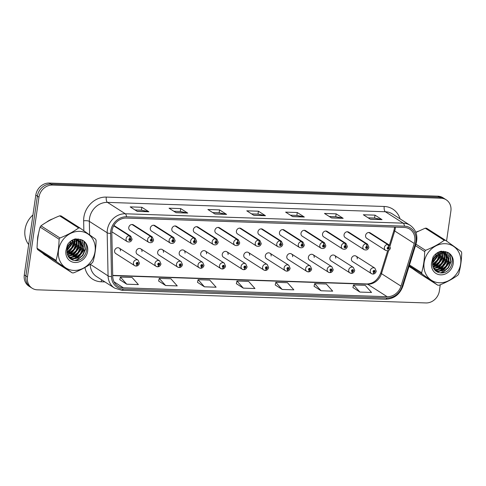 <?xml version="1.0" encoding="UTF-8"?>
<svg xmlns="http://www.w3.org/2000/svg" width="486" height="486" viewBox="0 0 486 486"><rect width="100%" height="100%" fill="white"/><g stroke="black" fill="none" stroke-linecap="round" stroke-linejoin="round"><path stroke-width="0.73" d="M141.961 251.651A3.232 2.825 122.6 0 0 140.782 248.85A3.232 2.825 122.6 0 0 136.129 251.475A3.232 2.825 122.6 0 0 137.301 254.3L156.134 266.334A3.232 2.825 -57.4 0 1 154.955 263.509A3.232 2.825 -57.4 0 1 159.615 260.885L160.975 263.953C160.429 265.727 159.372 266.68 157.792 266.802A2.157 0.905 -90.7 0 0 158.643 265.21A1.075 0.942 122.6 0 0 158.904 263.133A1.075 0.942 122.6 0 0 158.558 265.21L158.673 264.584A0.431 0.377 -57.4 0 1 158.363 264.159A0.431 0.377 -57.4 0 1 159.141 264.184A0.431 0.377 -57.4 0 1 158.709 264.591L158.643 265.21M163.49 252.38A3.232 2.825 122.6 0 0 162.312 249.579A3.232 2.825 122.6 0 0 157.658 252.204A3.232 2.825 122.6 0 0 158.831 255.022L177.657 267.057A3.232 2.825 -57.4 0 1 176.485 264.238A3.232 2.825 -57.4 0 1 181.138 261.614L182.505 264.676C181.958 266.456 180.895 267.409 179.322 267.531A2.157 0.905 -90.7 0 0 180.172 265.939A1.075 0.942 122.6 0 0 180.428 263.862A1.075 0.942 122.6 0 0 180.087 265.933L180.203 265.313A0.431 0.377 -57.4 0 1 179.893 264.888A0.431 0.377 -57.4 0 1 180.671 264.913A0.431 0.377 -57.4 0 1 180.239 265.313L180.172 265.939M185.02 253.103A3.232 2.825 122.6 0 0 183.842 250.308A3.232 2.825 122.6 0 0 179.188 252.933A3.232 2.825 122.6 0 0 180.361 255.751L199.187 267.786A3.232 2.825 -57.4 0 1 198.015 264.967A3.232 2.825 -57.4 0 1 202.668 262.343L204.029 265.405C203.488 267.185 202.425 268.132 200.852 268.26A2.157 0.905 -90.7 0 0 201.702 266.668A1.075 0.942 122.6 0 0 201.957 264.584A1.075 0.942 122.6 0 0 201.617 266.662L201.733 266.042A0.431 0.377 -57.4 0 1 201.417 265.611A0.431 0.377 -57.4 0 1 202.194 265.642A0.431 0.377 -57.4 0 1 201.763 266.042L201.702 266.668M206.544 253.832A3.232 2.825 122.6 0 0 205.371 251.031A3.232 2.825 122.6 0 0 200.712 253.656A3.232 2.825 122.6 0 0 201.89 256.48L220.717 268.515A3.232 2.825 -57.4 0 1 219.544 265.69A3.232 2.825 -57.4 0 1 224.198 263.066L225.559 266.134C225.012 267.914 223.955 268.861 222.375 268.983A2.157 0.905 -90.7 0 0 223.232 267.391A1.075 0.942 122.6 0 0 223.487 265.313A1.075 0.942 122.6 0 0 223.147 267.391L223.262 266.765A0.431 0.377 -57.4 0 1 222.946 266.34A0.431 0.377 -57.4 0 1 223.724 266.364A0.431 0.377 -57.4 0 1 223.293 266.771L223.232 267.391M228.074 254.561A3.232 2.825 122.6 0 0 226.895 251.76A3.232 2.825 122.6 0 0 222.242 254.385A3.232 2.825 122.6 0 0 223.414 257.203L242.247 269.238A3.232 2.825 -57.4 0 1 241.068 266.419A3.232 2.825 -57.4 0 1 245.728 263.795L247.088 266.857C246.542 268.637 245.479 269.59 243.905 269.712A2.157 0.905 -90.7 0 0 244.756 268.12A1.075 0.942 122.6 0 0 245.017 266.042A1.075 0.942 122.6 0 0 244.671 268.114L244.786 267.494A0.431 0.377 -57.4 0 1 244.476 267.069A0.431 0.377 -57.4 0 1 245.254 267.093A0.431 0.377 -57.4 0 1 244.823 267.494L244.756 268.12M249.604 255.284A3.232 2.825 122.6 0 0 248.425 252.489A3.232 2.825 122.6 0 0 243.772 255.114A3.232 2.825 122.6 0 0 244.944 257.932L263.77 269.967A3.232 2.825 -57.4 0 1 262.598 267.148A3.232 2.825 -57.4 0 1 267.251 264.524L268.618 267.586C268.072 269.365 267.008 270.313 265.435 270.441A2.157 0.905 -90.7 0 0 266.285 268.849A1.075 0.942 122.6 0 0 266.541 266.765A1.075 0.942 122.6 0 0 266.2 268.843L266.316 268.223A0.431 0.377 -57.4 0 1 266.006 267.792A0.431 0.377 -57.4 0 1 266.784 267.822A0.431 0.377 -57.4 0 1 266.352 268.223L266.285 268.849M271.133 256.013A3.232 2.825 122.6 0 0 269.955 253.212A3.232 2.825 122.6 0 0 265.301 255.836A3.232 2.825 122.6 0 0 266.474 258.661L285.3 270.696A3.232 2.825 -57.4 0 1 284.128 267.871A3.232 2.825 -57.4 0 1 288.781 265.253L290.142 268.315C289.601 270.095 288.538 271.042 286.959 271.164A2.157 0.905 -90.7 0 0 287.815 269.572A1.075 0.942 122.6 0 0 288.07 267.494A1.075 0.942 122.6 0 0 287.73 269.572L287.846 268.946A0.431 0.377 -57.4 0 1 287.53 268.521A0.431 0.377 -57.4 0 1 288.307 268.545A0.431 0.377 -57.4 0 1 287.876 268.952L287.815 269.572M292.657 256.742A3.232 2.825 122.6 0 0 291.485 253.941A3.232 2.825 122.6 0 0 286.825 256.565A3.232 2.825 122.6 0 0 288.004 259.384L306.83 271.419A3.232 2.825 -57.4 0 1 305.658 268.6A3.232 2.825 -57.4 0 1 310.311 265.976L311.672 269.037C311.125 270.817 310.068 271.771 308.489 271.893A2.157 0.905 -90.7 0 0 309.339 270.301A1.075 0.942 122.6 0 0 309.6 268.223A1.075 0.942 122.6 0 0 309.26 270.295L309.375 269.675A0.431 0.377 -57.4 0 1 309.06 269.25A0.431 0.377 -57.4 0 1 309.837 269.274A0.431 0.377 -57.4 0 1 309.406 269.675L309.339 270.301M314.187 257.465A3.232 2.825 122.6 0 0 313.008 254.67A3.232 2.825 122.6 0 0 308.355 257.294A3.232 2.825 122.6 0 0 309.527 260.113L328.36 272.148A3.232 2.825 -57.4 0 1 327.181 269.329A3.232 2.825 -57.4 0 1 331.835 266.705L333.202 269.766C332.655 271.546 331.592 272.494 330.018 272.622A2.157 0.905 -90.7 0 0 330.869 271.03A1.075 0.942 122.6 0 0 331.13 268.946A1.075 0.942 122.6 0 0 330.784 271.024L330.899 270.404A0.431 0.377 -57.4 0 1 330.589 269.973A0.431 0.377 -57.4 0 1 331.367 270.003A0.431 0.377 -57.4 0 1 330.936 270.404L330.869 271.03M335.717 258.194A3.232 2.825 122.6 0 0 334.538 255.393A3.232 2.825 122.6 0 0 329.885 258.017A3.232 2.825 122.6 0 0 331.057 260.842L349.884 272.877A3.232 2.825 -57.4 0 1 348.711 270.052A3.232 2.825 -57.4 0 1 353.365 267.434L354.731 270.495C354.185 272.275 353.122 273.223 351.548 273.345A2.157 0.905 -90.7 0 0 352.399 271.753A1.075 0.942 122.6 0 0 352.654 269.675A1.075 0.942 122.6 0 0 352.314 271.753L352.429 271.127A0.431 0.377 -57.4 0 1 352.119 270.702A0.431 0.377 -57.4 0 1 352.897 270.726A0.431 0.377 -57.4 0 1 352.465 271.133L352.399 271.753M357.246 258.923A3.232 2.825 122.6 0 0 356.068 256.122A3.232 2.825 122.6 0 0 351.414 258.746A3.232 2.825 122.6 0 0 352.587 261.565L371.413 273.6A3.232 2.825 -57.4 0 1 370.241 270.781A3.232 2.825 -57.4 0 1 374.894 268.157L376.255 271.218C375.714 272.998 374.651 273.952 373.072 274.074A2.157 0.905 -90.7 0 0 373.928 272.482A1.075 0.942 122.6 0 0 374.184 270.404A1.075 0.942 122.6 0 0 373.843 272.476L373.959 271.856A0.431 0.377 -57.4 0 1 373.643 271.431A0.431 0.377 -57.4 0 1 374.42 271.455A0.431 0.377 -57.4 0 1 373.989 271.856L373.928 272.482M120.431 250.922A3.232 2.825 122.6 0 0 119.258 248.127A3.232 2.825 122.6 0 0 114.599 250.752A3.232 2.825 122.6 0 0 115.777 253.571L134.604 265.605A3.232 2.825 -57.4 0 1 133.431 262.786A3.232 2.825 -57.4 0 1 138.085 260.162L139.446 263.224C138.899 265.004 137.842 265.951 136.262 266.073A2.157 0.905 -90.7 0 0 137.119 264.487A1.075 0.942 122.6 0 0 137.374 262.404A1.075 0.942 122.6 0 0 137.034 264.481L137.149 263.862A0.431 0.377 -57.4 0 1 136.833 263.43A0.431 0.377 -57.4 0 1 137.611 263.461A0.431 0.377 -57.4 0 1 137.18 263.862L137.119 264.487M151.583 239.167A2.157 0.948 -85.4 0 0 151.085 236.53A3.232 2.825 -57.4 0 1 152.252 236.919L133.419 224.884A3.232 2.825 122.6 0 0 128.766 227.509A3.232 2.825 122.6 0 0 129.944 230.328L148.771 242.362A3.232 2.825 -57.4 0 1 147.592 239.543A3.232 2.825 -57.4 0 1 150.83 236.524A2.157 0.905 89.3 0 1 151.498 239.161A1.075 0.942 122.6 0 0 151.237 241.238A1.075 0.942 122.6 0 0 151.583 239.167L151.468 239.786A0.431 0.377 -57.4 0 1 151.778 240.218A0.431 0.377 -57.4 0 1 151 240.187A0.431 0.377 -57.4 0 1 151.432 239.786L151.468 239.786M173.107 239.89A2.157 0.948 -85.4 0 0 172.615 237.259A3.232 2.825 -57.4 0 1 173.775 237.642L154.949 225.607A3.232 2.825 122.6 0 0 150.296 228.232A3.232 2.825 122.6 0 0 151.468 231.057L170.3 243.091A3.232 2.825 -57.4 0 1 169.122 240.266A3.232 2.825 -57.4 0 1 172.36 237.247A2.157 0.905 89.3 0 1 173.022 239.89A1.075 0.942 122.6 0 0 172.767 241.967A1.075 0.942 122.6 0 0 173.107 239.89L172.992 240.515A0.431 0.377 -57.4 0 1 173.308 240.941A0.431 0.377 -57.4 0 1 172.53 240.916A0.431 0.377 -57.4 0 1 172.961 240.515L173.022 239.89M194.637 240.619A2.157 0.948 -85.4 0 0 194.139 237.982A3.232 2.825 -57.4 0 1 195.305 238.371L176.479 226.336A3.232 2.825 122.6 0 0 171.825 228.961A3.232 2.825 122.6 0 0 172.998 231.779L191.824 243.814A3.232 2.825 -57.4 0 1 190.652 240.995A3.232 2.825 -57.4 0 1 193.89 237.976A2.157 0.905 89.3 0 1 194.552 240.619A1.075 0.942 122.6 0 0 194.297 242.696A1.075 0.942 122.6 0 0 194.637 240.619L194.522 241.244A0.431 0.377 -57.4 0 1 194.831 241.67A0.431 0.377 -57.4 0 1 194.06 241.645A0.431 0.377 -57.4 0 1 194.491 241.238L194.552 240.619M216.167 241.348A2.157 0.948 -85.4 0 0 215.669 238.711A3.232 2.825 -57.4 0 1 216.835 239.1L198.009 227.065A3.232 2.825 122.6 0 0 193.349 229.69A3.232 2.825 122.6 0 0 194.528 232.508L213.354 244.543A3.232 2.825 -57.4 0 1 212.182 241.724A3.232 2.825 -57.4 0 1 215.413 238.705A2.157 0.905 89.3 0 1 216.082 241.342A1.075 0.942 122.6 0 0 215.827 243.419A1.075 0.942 122.6 0 0 216.167 241.348L216.051 241.967A0.431 0.377 -57.4 0 1 216.361 242.399A0.431 0.377 -57.4 0 1 215.584 242.368A0.431 0.377 -57.4 0 1 216.015 241.967L216.082 241.342M237.697 242.071A2.157 0.948 -85.4 0 0 237.198 239.44A3.232 2.825 -57.4 0 1 238.365 239.823L219.532 227.788A3.232 2.825 122.6 0 0 214.879 230.413A3.232 2.825 122.6 0 0 216.057 233.237L234.884 245.272A3.232 2.825 -57.4 0 1 233.705 242.447A3.232 2.825 -57.4 0 1 236.943 239.428A2.157 0.905 89.3 0 1 237.611 242.071A1.075 0.942 122.6 0 0 237.35 244.148A1.075 0.942 122.6 0 0 237.697 242.071L237.581 242.696A0.431 0.377 -57.4 0 1 237.891 243.121A0.431 0.377 -57.4 0 1 237.113 243.097A0.431 0.377 -57.4 0 1 237.545 242.696L237.611 242.071M259.22 242.8A2.157 0.948 -85.4 0 0 258.728 240.163A3.232 2.825 -57.4 0 1 259.889 240.552L241.062 228.517A3.232 2.825 122.6 0 0 236.409 231.142A3.232 2.825 122.6 0 0 237.581 233.96L256.414 245.995A3.232 2.825 -57.4 0 1 255.235 243.176A3.232 2.825 -57.4 0 1 258.473 240.157A2.157 0.905 89.3 0 1 259.135 242.8A1.075 0.942 122.6 0 0 258.88 244.877A1.075 0.942 122.6 0 0 259.22 242.8L259.105 243.425A0.431 0.377 -57.4 0 1 259.421 243.851A0.431 0.377 -57.4 0 1 258.643 243.826A0.431 0.377 -57.4 0 1 259.074 243.419L259.135 242.8M280.75 243.529A2.157 0.948 -85.4 0 0 280.252 240.892A3.232 2.825 -57.4 0 1 281.418 241.281L262.592 229.246A3.232 2.825 122.6 0 0 257.938 231.871A3.232 2.825 122.6 0 0 259.111 234.689L277.937 246.724A3.232 2.825 -57.4 0 1 276.765 243.905A3.232 2.825 -57.4 0 1 280.003 240.886A2.157 0.905 89.3 0 1 280.665 243.522A1.075 0.942 122.6 0 0 280.41 245.6A1.075 0.942 122.6 0 0 280.75 243.529L280.635 244.148A0.431 0.377 -57.4 0 1 280.944 244.58A0.431 0.377 -57.4 0 1 280.173 244.549A0.431 0.377 -57.4 0 1 280.604 244.148L280.665 243.522M302.28 244.251A2.157 0.948 -85.4 0 0 301.782 241.621A3.232 2.825 -57.4 0 1 302.948 242.004L284.122 229.969A3.232 2.825 122.6 0 0 279.462 232.594A3.232 2.825 122.6 0 0 280.641 235.418L299.467 247.453A3.232 2.825 -57.4 0 1 298.295 244.628A3.232 2.825 -57.4 0 1 301.527 241.609A2.157 0.905 89.3 0 1 302.195 244.251A1.075 0.942 122.6 0 0 301.94 246.329A1.075 0.942 122.6 0 0 302.28 244.251L302.164 244.877A0.431 0.377 -57.4 0 1 302.474 245.302A0.431 0.377 -57.4 0 1 301.697 245.278A0.431 0.377 -57.4 0 1 302.128 244.877L302.195 244.251M323.81 244.98A2.157 0.948 -85.4 0 0 323.312 242.344A3.232 2.825 -57.4 0 1 324.478 242.733L305.645 230.698A3.232 2.825 122.6 0 0 300.992 233.323A3.232 2.825 122.6 0 0 302.171 236.141L320.997 248.176A3.232 2.825 -57.4 0 1 319.818 245.357A3.232 2.825 -57.4 0 1 323.056 242.338A2.157 0.905 89.3 0 1 323.725 244.98A1.075 0.942 122.6 0 0 323.463 247.058A1.075 0.942 122.6 0 0 323.81 244.98L323.694 245.606A0.431 0.377 -57.4 0 1 324.004 246.031A0.431 0.377 -57.4 0 1 323.226 246.007A0.431 0.377 -57.4 0 1 323.658 245.6L323.725 244.98M345.333 245.709A2.157 0.948 -85.4 0 0 344.841 243.073A3.232 2.825 -57.4 0 1 346.002 243.462L327.175 231.427A3.232 2.825 122.6 0 0 322.522 234.052A3.232 2.825 122.6 0 0 323.694 236.87L342.521 248.905A3.232 2.825 -57.4 0 1 341.348 246.086A3.232 2.825 -57.4 0 1 344.586 243.067A2.157 0.905 89.3 0 1 345.248 245.703A1.075 0.942 122.6 0 0 344.993 247.787A1.075 0.942 122.6 0 0 345.333 245.709L345.218 246.329A0.431 0.377 -57.4 0 1 345.534 246.76A0.431 0.377 -57.4 0 1 344.756 246.73A0.431 0.377 -57.4 0 1 345.188 246.329L345.248 245.703M366.863 246.438A2.157 0.948 -85.4 0 0 366.365 243.802A3.232 2.825 -57.4 0 1 367.531 244.185L348.705 232.15A3.232 2.825 122.6 0 0 344.052 234.774A3.232 2.825 122.6 0 0 345.224 237.599L364.05 249.634A3.232 2.825 -57.4 0 1 362.878 246.809A3.232 2.825 -57.4 0 1 366.116 243.79A2.157 0.905 89.3 0 1 366.778 246.432A1.075 0.942 122.6 0 0 366.523 248.51A1.075 0.942 122.6 0 0 366.863 246.438L366.748 247.058A0.431 0.377 -57.4 0 1 367.058 247.483A0.431 0.377 -57.4 0 1 366.28 247.459A0.431 0.377 -57.4 0 1 366.717 247.058L366.778 246.432M388.393 247.161A2.157 0.948 -85.4 0 0 387.895 244.525A3.232 2.825 -57.4 0 1 389.061 244.914L370.235 232.879A3.232 2.825 122.6 0 0 365.575 235.503A3.232 2.825 122.6 0 0 366.754 238.322L385.58 250.357A3.232 2.825 -57.4 0 1 384.408 247.538A3.232 2.825 -57.4 0 1 387.64 244.519A2.157 0.905 89.3 0 1 388.308 247.161A1.075 0.942 122.6 0 0 388.053 249.239A1.075 0.942 122.6 0 0 388.393 247.161L388.278 247.787A0.431 0.377 -57.4 0 1 388.587 248.212A0.431 0.377 -57.4 0 1 387.81 248.188A0.431 0.377 -57.4 0 1 388.241 247.781L388.278 247.787M37.726 237.211A20.679 18.085 122.6 0 0 37.513 240.746A20.679 18.085 122.6 0 1 37.726 237.211A20.679 18.085 122.6 0 1 38.546 233.626A20.679 18.085 122.6 0 0 37.726 237.211M42.786 253.321A20.679 18.085 122.6 0 0 45.241 255.259A20.679 18.085 122.6 0 0 46.528 256A20.679 18.085 122.6 0 1 45.241 255.259A20.679 18.085 122.6 0 1 42.786 253.321M67.639 252.295A20.679 18.085 122.6 0 0 70.543 249.118A20.679 18.085 122.6 0 1 67.639 252.295M73.611 243.711A20.679 18.085 122.6 0 0 74.571 240.777A20.679 18.085 122.6 0 1 73.611 243.711M74.795 239.811A20.679 18.085 122.6 0 0 74.899 239.264A20.679 18.085 122.6 0 1 74.795 239.811M409.066 266.298A20.679 18.085 122.6 0 0 410.834 267.61A20.679 18.085 122.6 0 0 412.116 268.345A20.679 18.085 122.6 0 1 410.834 267.61A20.679 18.085 122.6 0 1 409.066 266.298M433.233 264.639A20.679 18.085 122.6 0 0 436.136 261.462A20.679 18.085 122.6 0 1 433.233 264.639M439.204 256.055A20.679 18.085 122.6 0 0 440.164 253.121A20.679 18.085 122.6 0 1 439.204 256.055M440.383 252.155A20.679 18.085 122.6 0 0 440.492 251.614A20.679 18.085 122.6 0 1 440.383 252.155M111.98 230.953A13.784 12.059 -57.4 0 1 126.336 218.074L404.255 227.46A13.784 12.059 -57.4 0 1 409.765 229.143A13.784 12.059 -57.4 0 1 414.254 243.48L401.005 286.132A13.784 12.059 -57.4 0 1 387.172 296.709L123.389 287.803A13.784 12.059 -57.4 0 1 117.885 286.114A13.784 12.059 -57.4 0 1 112.728 276.394L111.835 233.268A13.784 12.059 -57.4 0 1 111.98 230.953M110.778 230.911A15.121 13.225 122.6 0 0 110.62 233.45L111.507 276.583A15.121 13.225 122.6 0 0 123.207 289.091L386.984 297.997A15.121 13.225 122.6 0 0 402.159 286.394L415.409 243.741A15.121 13.225 122.6 0 0 404.443 226.166L126.518 216.78A15.121 13.225 122.6 0 0 110.778 230.911M32.167 288.241L28.996 286.211A12.922 11.306 122.6 0 1 24.3 274.93L35.8 195.135A12.922 11.306 122.6 0 1 49.256 183.058L437.85 196.18A12.922 11.306 122.6 0 1 443.013 197.759L444.599 198.774A12.922 11.306 122.6 0 0 439.435 197.195L50.836 184.073A12.922 11.306 122.6 0 0 37.386 196.144L25.886 275.945A12.922 11.306 122.6 0 0 30.582 287.226A12.922 11.306 122.6 0 1 25.886 275.945L37.386 196.144A12.922 11.306 122.6 0 1 50.836 184.073L439.435 197.195A12.922 11.306 122.6 0 1 444.599 198.774L446.178 199.789A12.922 11.306 122.6 0 0 441.015 198.209L52.421 185.081A12.922 11.306 122.6 0 0 38.965 197.158L27.465 276.953A12.922 11.306 122.6 0 0 32.167 288.241A12.922 11.306 122.6 0 0 37.331 289.82L425.924 302.942A12.922 11.306 122.6 0 0 439.38 290.865L440.255 284.772M368.133 217.819L374.627 218.038L381.789 219.544A3.445 1.482 91.9 0 1 382.039 219.648L375.004 215.146L363.346 214.757L370.381 219.253L382.039 219.648M374.585 218.038L375.004 215.146M329.277 216.507L335.765 216.726L342.928 218.232A3.445 1.482 91.9 0 1 343.183 218.335L336.142 213.834L324.484 213.445L331.525 217.941L343.183 218.335M335.729 216.726L336.142 213.834M290.415 215.195L296.903 215.413L304.072 216.92A3.445 1.482 91.9 0 1 304.321 217.023L297.28 212.522L285.622 212.133L292.663 216.628L304.321 217.023M296.867 215.413L297.28 212.522M134.98 209.946L141.469 210.165L148.631 211.671A3.445 1.482 91.9 0 1 148.88 211.775L141.845 207.273L130.187 206.884L137.222 211.38L148.88 211.775M141.426 210.165L141.845 207.273M173.836 211.258L180.324 211.477L187.493 212.983A3.445 1.482 91.9 0 1 187.742 213.087L180.707 208.585L169.049 208.196L176.084 212.692L187.742 213.087M180.288 211.477L180.707 208.585M212.698 212.57L219.186 212.789L226.348 214.296A3.445 1.482 91.9 0 1 226.604 214.399L219.563 209.897L207.905 209.509L214.946 214.004L226.604 214.399M219.15 212.789L219.563 209.897M251.554 213.883L258.048 214.101L265.21 215.608A3.445 1.482 91.9 0 1 265.459 215.711L258.424 211.21L246.767 210.821L253.801 215.316L265.459 215.711M258.005 214.101L258.424 211.21M52.707 218.876A20.679 18.085 122.6 0 0 46.535 222.193A20.679 18.085 122.6 0 1 52.707 218.876M418.294 231.221A20.679 18.085 122.6 0 0 415.803 232.247A20.679 18.085 122.6 0 1 418.294 231.221M446.555 241.056L450.88 211.07A12.922 11.306 122.6 0 0 446.178 199.789M441.968 272.889L442.26 270.878M442.345 270.289L442.649 268.163M442.776 267.312L443.25 264.007M443.481 262.404L444.496 255.338M444.629 254.439L444.781 253.37M444.812 253.151L445.048 251.517M314.071 286.26L321.027 290.756L332.685 291.15L326.337 284.018L314.679 283.624L314.059 286.303M352.933 287.572L359.889 292.068L371.547 292.463L365.193 285.331L353.535 284.936L352.921 287.615M197.492 282.323L204.454 286.819L216.112 287.214L209.758 280.082L198.1 279.687L197.486 282.366M158.63 281.011L165.592 285.507L177.25 285.902L170.896 278.77L159.238 278.375L158.624 281.054M119.775 279.699L126.731 284.195L138.389 284.589L132.04 277.457L120.382 277.063L119.763 279.742M275.21 284.948L282.172 289.443L293.83 289.838L287.475 282.706L275.817 282.311L275.204 284.99M243.31 288.131L254.968 288.526L248.613 281.394L236.961 280.999L236.342 283.678L243.31 288.131L236.961 280.999M204.454 286.819L198.1 279.687M165.592 285.507L159.238 278.375M126.731 284.195L120.382 277.063M282.172 289.443L275.817 282.311M321.027 290.756L314.679 283.624M359.889 292.068L353.535 284.936M113.7 225.82L129.3 235.795A2.157 0.905 89.3 0 1 129.969 238.438A1.075 0.942 122.6 0 0 129.713 240.515A1.075 0.942 122.6 0 0 130.054 238.438L129.938 239.057A0.431 0.377 -57.4 0 1 130.248 239.489A0.431 0.377 -57.4 0 1 129.47 239.464A0.431 0.377 -57.4 0 1 129.902 239.057L129.938 239.057M130.054 238.438A2.157 0.948 -85.4 0 0 129.555 235.801A3.232 2.825 -57.4 0 1 130.722 236.19L113.912 225.443M113.76 225.704L129.555 235.801M129.902 239.057L129.969 238.438M137.034 264.481A2.157 0.948 94.6 0 1 135.977 266.067L134.604 265.605A3.232 2.825 -57.4 0 0 135.77 265.994M136.864 263.661L137.18 263.862M132.004 224.483L150.83 236.524M132.259 224.496L151.085 236.53M151.432 239.786L151.498 239.161M153.533 225.212L172.36 237.247M153.789 225.225L172.615 237.259M175.057 225.941L193.89 237.976M175.312 225.947L194.139 237.982M196.587 226.664L215.413 238.705M196.842 226.676L215.669 238.711M158.558 265.21A2.157 0.948 94.6 0 1 157.507 266.796L156.134 266.334A3.232 2.825 -57.4 0 0 157.294 266.717M158.393 264.384L158.709 264.591M180.087 265.933A2.157 0.948 94.6 0 1 179.036 267.519L177.657 267.057A3.232 2.825 -57.4 0 0 178.824 267.446M179.923 265.113L180.239 265.313M201.617 266.662A2.157 0.948 94.6 0 1 200.56 268.248L199.187 267.786A3.232 2.825 -57.4 0 0 200.354 268.175M201.447 265.842L201.763 266.042M32.945 214.952A21.536 18.839 122.6 0 0 25.017 229.556A21.536 18.839 122.6 0 0 28.68 244.555M73.975 270.423A20.248 17.709 122.6 0 0 95.049 251.505A20.248 17.709 122.6 0 0 79.601 231.354A20.248 17.709 122.6 0 0 58.527 250.272A20.248 17.709 122.6 0 0 73.975 270.423M72.845 272.877A23.261 20.345 122.6 0 0 73.532 272.889C80.627 270.082 86.848 266.753 92.188 262.883A23.261 20.345 122.6 0 0 93.057 261.638C94.928 255.144 95.942 248.091 96.106 240.479A23.261 20.345 122.6 0 0 95.602 239.179L79.996 228.025A23.261 20.345 122.6 0 0 79.309 227.989A23.261 20.345 122.6 0 0 78.623 227.977L59.632 215.839C52.585 218.615 46.37 221.95 40.976 225.838A23.261 20.345 122.6 0 0 40.107 227.09C38.236 233.614 37.222 240.667 37.058 248.249A23.261 20.345 122.6 0 0 37.562 249.543L53.168 260.703L72.159 272.84A23.261 20.345 122.6 0 0 72.845 272.877M79.996 228.025L61.011 215.887A23.261 20.345 122.6 0 0 60.325 215.851A23.261 20.345 122.6 0 0 59.632 215.839M68.052 256.055L73.562 255.12L79.564 247.283L78.319 240.807M67.9 255.745L73.003 254.761L79.005 246.924L77.96 240.752M68.708 257.112L70.986 257.556L75.798 256.547L81.794 248.71L79.655 241.184M68.544 256.881L70.427 257.197L75.239 256.195L81.241 248.352L79.333 241.068M79.406 240.959L78.604 240.363L74.066 239.3M69.188 257.714L73.222 258.983L78.033 257.975L84.029 250.138L81.15 241.998L77.074 240.692L72.633 241.937C67.809 245.108 66.078 249.342 67.457 254.652L67.548 254.883C68.866 258.2 71.248 260.077 74.68 260.52C86.642 262.136 91.635 242.089 80.7 239.61L75.269 238.912C72.056 239.817 69.449 241.742 67.463 244.683L65.896 250.77A12.035 10.528 122.6 0 0 75.117 262.501A12.035 10.528 122.6 0 0 87.407 252.477A12.035 10.528 122.6 0 0 80.7 239.61M69.127 257.647L72.663 258.625L77.474 257.623L83.471 249.78L80.555 241.615M67.979 246.864L69.765 244.197M70.063 243.516L70.683 241.202M66.928 250.8L72.857 242.994L72.912 239.805M67.001 250.102L72.384 242.077M72.39 242.046L72.426 240.06M67.032 253.012L69.091 252.264L75.093 244.422L74.583 239.27M66.965 252.526L68.532 251.906L74.534 244.069L74.176 239.288L73.993 242.101L71.594 247.799L66.922 252.04M67.475 254.7L71.327 253.692L77.329 245.855L76.709 240.461M76.654 240.339L76.083 239.379M67.341 254.312L70.768 253.334L76.77 245.497L75.725 239.325M78.112 240.521L77.42 239.756M77.171 239.531L76.861 239.398M77.76 240.449L77.098 239.641M79.096 240.825L78.319 240.187M78.604 240.357L75.099 238.96M80.84 241.791L76.515 240.339M65.896 250.77C66.849 246.53 69.097 243.583 72.633 241.937M37.058 248.249L56.048 260.387A23.261 20.345 122.6 0 0 56.552 261.681L37.562 249.543M40.976 225.838L59.966 237.976A23.261 20.345 122.6 0 0 59.098 239.227L40.107 227.09M59.966 237.976C67.013 235.206 73.228 231.871 78.623 227.977M56.048 260.387C57.913 253.899 58.928 246.845 59.098 239.227M72.159 272.84L56.552 261.681M71.478 240.631L71.8 240.424M67.39 254.312L73.605 249.543L76.229 243.535L76.405 240.704M76.314 239.732L76.272 239.416M76.229 239.185L76.156 238.826M68.137 256.213L68.526 256.11M69.626 255.739L75.84 250.97L78.465 244.962L78.641 242.131M78.55 241.159L78.507 240.843M78.465 240.613L78.003 238.881M69.498 257.829L70.762 257.537M71.861 257.167L78.07 252.398L80.694 246.39L80.876 243.559M80.785 242.587L79.801 239.27M71.15 259.348L72.997 258.965M74.097 258.595L80.305 253.826L82.93 247.817L83.112 244.987M83.021 244.015L81.642 239.969M74.729 260.526L77.474 259.518L82.541 255.253L85.165 249.245L83.902 241.445M71.758 240.673L72.037 240.856L72.128 240.224M66.947 252.362L71.782 248.109L74.273 242.283L74.461 240.242M68.496 254.135L73.884 249.719L76.509 243.711L76.697 241.676M76.642 240.321L76.527 239.477M68.259 256.432L69.285 256.14M70.731 255.563L76.12 251.147L78.744 245.138L78.932 243.103M78.878 241.749L78.762 240.904M78.665 240.4L78.228 238.912M69.869 257.993L71.515 257.568M72.967 256.991L78.349 252.574L80.974 246.566L81.168 244.531M81.113 243.176L80.913 241.888M80.901 241.828L80.026 239.349M71.46 259.524L73.751 258.995M75.202 258.418L80.585 254.002L83.209 247.994L83.404 245.959M83.349 244.604L81.879 240.084M75.512 260.575L77.754 259.694L82.82 255.429L85.445 249.427L84.297 241.821M72.037 240.856L70.865 241.068M439.563 282.767A20.248 17.709 122.6 0 0 460.643 263.849A20.248 17.709 122.6 0 0 445.194 243.699A20.248 17.709 122.6 0 0 424.114 262.616A20.248 17.709 122.6 0 0 439.563 282.767M409.097 266.188L418.762 273.047L437.746 285.185A23.261 20.345 122.6 0 0 438.433 285.221A23.261 20.345 122.6 0 0 439.125 285.233C446.221 282.427 452.442 279.098 457.782 275.234A23.261 20.345 122.6 0 0 458.65 273.983C460.515 267.494 461.536 260.441 461.7 252.823A23.261 20.345 122.6 0 0 461.196 251.529L445.589 240.37A23.261 20.345 122.6 0 0 444.903 240.333A23.261 20.345 122.6 0 0 444.216 240.327L425.226 228.183L415.876 232.442M445.589 240.37L426.599 228.232A23.261 20.345 122.6 0 0 425.912 228.195A23.261 20.345 122.6 0 0 425.226 228.183M433.646 268.406L439.156 267.47L445.152 259.627L443.912 253.151M433.494 268.09L438.597 267.112L444.593 259.269L443.554 253.097M434.302 269.463L436.58 269.9L441.385 268.898L447.387 261.055L445.243 253.528M434.138 269.226L436.021 269.542L440.832 268.539L446.828 260.696L444.927 253.413M444.994 253.303L444.198 252.708L439.66 251.645M434.782 270.058L438.809 271.328L443.621 270.325L449.623 262.483L446.737 254.342L442.667 253.042L438.226 254.287C433.397 257.452 431.671 261.687 433.044 266.996L433.135 267.227C434.46 270.544 436.835 272.427 440.273 272.865C452.235 274.481 457.229 254.439 446.294 251.955L440.863 251.256C437.643 252.167 435.043 254.087 433.05 257.027L431.489 263.12A12.035 10.528 122.6 0 0 440.705 274.845A12.035 10.528 122.6 0 0 453.001 264.821A12.035 10.528 122.6 0 0 446.294 251.955M434.721 269.991L438.25 270.969L443.062 269.967L449.064 262.124L446.148 253.965M433.567 259.208L435.359 256.547M435.656 255.861L436.276 253.546M432.522 263.145L438.451 255.344L438.506 252.149M432.589 262.446L437.977 254.421M437.983 254.391L438.02 252.404M432.625 265.362L434.684 264.609L440.687 256.772L440.176 251.614M432.558 264.87L434.126 264.25L440.128 256.414L439.769 251.639L439.587 254.451L437.187 260.15L432.516 264.384M433.069 267.045L436.92 266.036L442.916 258.2L442.303 252.805M442.242 252.684L441.677 251.724M432.935 266.662L436.361 265.684L442.357 257.841L441.318 251.669M443.7 252.866L443.007 252.1M442.758 251.876L441.962 251.28M443.353 252.799L442.691 251.985M442.448 251.742L441.762 251.171M444.684 253.176L443.912 252.532M444.198 252.708L440.687 251.305M446.427 254.135L442.108 252.684M431.489 263.12C432.443 258.874 434.684 255.934 438.226 254.287M409.479 264.961L421.635 272.731A23.261 20.345 122.6 0 0 422.14 274.031L409.224 265.775M415.937 244.172L425.56 250.326A23.261 20.345 122.6 0 0 424.685 251.572L415.469 245.685M425.56 250.326C432.601 247.55 438.822 244.215 444.216 240.327M421.635 272.731C423.5 266.243 424.521 259.19 424.685 251.572M437.746 285.185L422.14 274.031M437.072 252.975L437.388 252.775M432.983 266.656L439.192 261.887L441.817 255.879L441.999 253.048M441.908 252.076L441.859 251.76M441.823 251.529L441.75 251.171M433.731 268.558L434.12 268.454M435.219 268.084L441.428 263.315L444.052 257.307L444.228 254.476M444.143 253.504L444.095 253.188M444.058 252.963L443.979 252.586M443.979 252.568L443.597 251.226M435.092 270.173L436.349 269.882M437.455 269.511L443.663 264.742L446.288 258.734L446.464 255.903M446.379 254.937L446.215 254.014M446.215 253.996L445.389 251.62M436.744 271.692L438.585 271.31M439.684 270.939L445.899 266.17L448.523 260.162L448.7 257.337M448.614 256.365L447.229 252.319M440.322 272.871L443.068 271.862L448.135 267.598L450.759 261.59L449.495 253.795M437.351 253.024L437.631 253.2L437.722 252.574M432.54 264.706L437.37 260.453L439.866 254.628L440.055 252.592M434.089 266.48L439.472 262.063L442.096 256.055L442.29 254.02M442.236 252.665L442.12 251.821M433.852 268.776L434.873 268.485M436.325 267.908L441.707 263.491L444.332 257.483L444.526 255.448M444.471 254.093L444.356 253.249M444.259 252.744L443.815 251.256M435.456 270.338L437.108 269.912M438.56 269.335L443.943 264.919L446.567 258.916L446.762 256.875M446.707 255.521L446.506 254.233M446.494 254.172L445.619 251.693M437.048 271.868L439.344 271.346M440.796 270.763L446.178 266.352L448.803 260.344L448.991 258.303M448.936 256.948L447.472 252.428M441.106 272.919L443.347 272.038L448.414 267.78L451.038 261.772L449.89 254.172M437.631 253.2L436.452 253.413M218.117 227.393L236.943 239.428M218.372 227.405L237.198 239.44M239.647 228.122L258.473 240.157M239.902 228.128L258.728 240.163M261.17 228.845L280.003 240.886M261.425 228.857L280.252 240.892M223.147 267.391A2.157 0.948 94.6 0 1 222.09 268.977L220.717 268.515A3.232 2.825 -57.4 0 0 221.883 268.898M222.977 266.565L223.293 266.771M244.671 268.114A2.157 0.948 94.6 0 1 243.62 269.7L242.247 269.238A3.232 2.825 -57.4 0 0 243.407 269.627M244.507 267.294L244.823 267.494M266.2 268.843A2.157 0.948 94.6 0 1 265.149 270.429L263.77 269.967A3.232 2.825 -57.4 0 0 264.937 270.356M266.036 268.023L266.352 268.223M282.7 229.574L301.527 241.609M282.955 229.586L301.782 241.621M304.23 230.303L323.056 242.338M304.485 230.309L323.312 242.344M325.76 231.026L344.586 243.067M326.009 231.038L344.841 243.073M347.283 231.755L366.116 243.79M347.539 231.767L366.365 243.802M368.813 232.484L387.64 244.519M369.068 232.49L387.895 244.525M388.241 247.781L388.308 247.161M287.73 269.572A2.157 0.948 94.6 0 1 286.673 271.158L285.3 270.696A3.232 2.825 -57.4 0 0 286.467 271.079M287.56 268.746L287.876 268.952M309.26 270.295A2.157 0.948 94.6 0 1 308.203 271.881L306.83 271.419A3.232 2.825 -57.4 0 0 307.996 271.808M309.09 269.475L309.406 269.675M330.784 271.024A2.157 0.948 94.6 0 1 329.733 272.61L328.36 272.148A3.232 2.825 -57.4 0 0 329.52 272.537M330.62 270.204L330.936 270.404M352.314 271.753A2.157 0.948 94.6 0 1 351.263 273.339L349.884 272.877A3.232 2.825 -57.4 0 0 351.05 273.266M352.143 270.927L352.465 271.133M373.843 272.476A2.157 0.948 94.6 0 1 372.786 274.061L371.413 273.6A3.232 2.825 -57.4 0 0 372.58 273.989M373.673 271.656L373.989 271.856M414.254 243.48L394.723 230.996A13.784 12.059 122.6 0 0 395.246 228.693A13.784 12.059 122.6 0 0 395.379 227.156M390.064 245.983L394.723 230.996A7.752 1.124 -162.7 0 1 394.018 230.224L394.65 227.132M83.853 230.747L83.647 220.838A21.536 18.839 -57.4 0 1 106.294 197.091L384.219 206.477A4.307 1.853 -88.1 0 0 385.38 211.762L107.455 202.376A17.229 15.072 122.6 0 0 89.515 218.475A17.229 15.072 122.6 0 0 89.339 221.367L89.618 234.853M384.219 206.477A21.536 18.839 -57.4 0 1 400.027 218.828M392.263 213.864A17.229 15.072 122.6 0 0 385.38 211.762L403.222 223.165A17.229 15.072 -57.4 0 1 410.105 225.273L392.263 213.864M123.207 289.091A4.307 1.853 -88.1 0 1 121.852 290.306L114.514 288.052A17.229 15.072 -57.4 0 1 108.068 275.902L107.181 232.776A17.229 15.072 -57.4 0 1 107.357 229.878A17.229 15.072 -57.4 0 1 125.297 213.779A4.307 1.853 91.9 0 1 126.518 216.78M110.62 233.45A4.307 1.27 -1.2 0 1 107.181 232.776L89.339 221.367A4.307 1.27 178.8 0 0 83.647 220.838M386.984 297.997A4.307 1.853 91.9 0 1 385.635 299.218C393.97 298.884 399.711 294.571 402.858 286.272L416.107 243.62C418.118 235.795 416.119 229.678 410.105 225.273M402.159 286.394A4.307 0.626 17.3 0 0 402.858 286.272M90.22 264.25L108.068 275.902A4.307 1.27 -1.2 0 0 111.507 276.583M415.409 243.741A4.307 0.626 17.3 0 0 416.107 243.62M404.443 226.166A4.307 1.853 -88.1 0 0 403.222 223.165L125.297 213.779L107.455 202.376A4.307 1.853 -88.1 0 1 106.294 197.091M104.903 281.91L101.197 281.783A21.536 18.839 -57.4 0 1 84.916 267.525M441.015 198.209L437.85 196.18M52.421 185.081L49.256 183.058M38.965 197.158L35.8 195.135M27.465 276.953L24.3 274.93M90.019 264.384A4.307 1.27 178.8 0 1 90.226 264.499A17.229 15.072 122.6 0 0 96.671 276.649L114.514 288.052M101.726 279.875A4.307 1.853 -88.1 0 0 101.197 281.783M387.172 296.709L367.641 284.225A13.784 12.059 122.6 0 0 381.467 273.648L388.672 250.46M401.005 286.132L381.467 273.648A7.752 1.124 -162.7 0 1 380.769 272.877L387.628 250.8M123.389 287.803L114.04 281.825M112.709 275.617L367.641 284.225A7.752 3.335 -88.1 0 0 366.827 283.958C373.096 283.818 377.743 280.13 380.769 272.877M265.21 215.608L253.643 215.213M226.348 214.296L214.782 213.901M187.493 212.983L175.926 212.589M148.631 211.671L137.064 211.276M304.072 216.92L292.505 216.525M342.928 218.232L331.361 217.837M381.789 219.544L370.223 219.15M111.883 231.816L127.241 241.633A3.232 2.825 -57.4 0 1 126.068 238.814A3.232 2.825 -57.4 0 1 129.3 235.795M121.852 290.306L385.635 299.218M112.709 275.374L366.827 283.958M389.383 245.151L394.018 230.224M127.241 241.633C129.744 242.484 131.354 241.688 132.083 239.252L130.722 236.19M119.258 248.127L138.085 260.162M148.771 242.362C151.268 243.213 152.883 242.417 153.612 239.981L152.252 236.919M170.3 243.091C172.797 243.936 174.413 243.14 175.142 240.704L173.775 237.642M191.824 243.814C194.327 244.665 195.943 243.869 196.672 241.433L195.305 238.371M213.354 244.543C215.857 245.394 217.467 244.598 218.196 242.162L216.835 239.1M140.782 248.85L159.615 260.885M162.312 249.579L181.138 261.614M183.842 250.308L202.668 262.343M234.884 245.272C237.381 246.116 238.997 245.327 239.726 242.885L238.365 239.823M256.414 245.995C258.91 246.845 260.526 246.05 261.255 243.614L259.889 240.552M277.937 246.724C280.44 247.574 282.056 246.779 282.785 244.343L281.418 241.281M205.371 251.031L224.198 263.066M226.895 251.76L245.728 263.795M248.425 252.489L267.251 264.524M299.467 247.453C301.97 248.297 303.58 247.508 304.309 245.072L302.948 242.004M320.997 248.176C323.494 249.026 325.11 248.231 325.839 245.795L324.478 242.733M342.521 248.905C345.024 249.755 346.64 248.96 347.368 246.524L346.002 243.462M364.05 249.634C366.553 250.478 368.169 249.689 368.892 247.253L367.531 244.185M385.58 250.357C388.077 251.207 389.693 250.412 390.422 247.975L389.061 244.914M269.955 253.212L288.781 265.253M291.485 253.941L310.311 265.976M313.008 254.67L331.835 266.705M334.538 255.393L353.365 267.434M356.068 256.122L374.894 268.157"/></g></svg>
